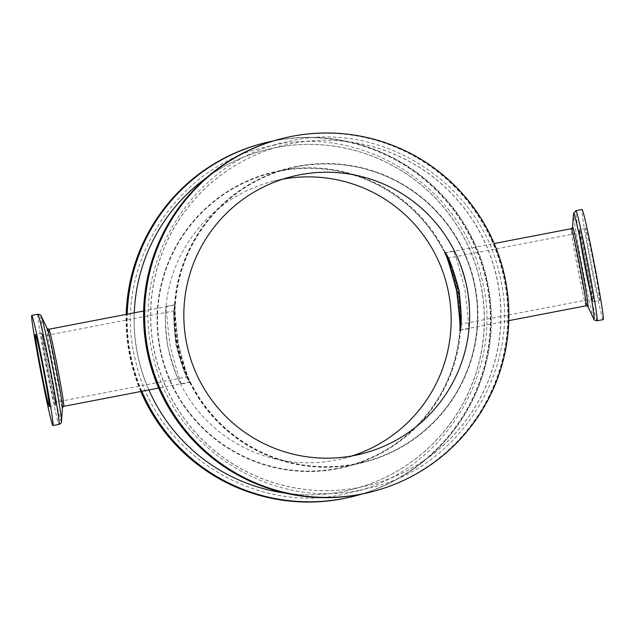 <?xml version="1.0" encoding="UTF-8"?>
<svg xmlns="http://www.w3.org/2000/svg" width="635" height="635" viewBox="0 0 635 635"><rect width="100%" height="100%" fill="white"/><g stroke="black" fill="none" stroke-linecap="round" stroke-linejoin="round"><path stroke-width="0.48" stroke-dasharray="3.17 2.38" d="M55.594 402.201A33.639 1.056 -100.9 0 0 50.26 368.935A33.639 1.056 -100.9 0 0 42.87 336.129L42.87 336.129A33.639 1.056 -100.9 0 0 48.196 369.395A33.639 1.056 -100.9 0 0 55.594 402.201L187.476 376.809L182.896 367.681L176.141 344.773L173.903 320.985L174.752 310.737L175.363 320.651L178.205 344.289L184.356 367.347L187.476 376.809M175.141 304.959C173.03 307.769 173.307 321.056 175.974 344.821C182.324 367.903 187 380.309 189.984 382.032L189.984 382.032C188.452 379.936 184.579 367.34 178.371 344.241C175.562 320.508 174.482 307.411 175.141 304.959L143.629 311.023M592.13 298.91L592.13 298.91A33.639 1.056 79.1 0 1 584.74 266.105A33.639 1.056 79.1 0 1 579.406 232.839L579.406 232.839A33.639 1.056 79.1 0 1 586.803 265.644A33.639 1.056 79.1 0 1 592.13 298.91L460.248 324.294M599.591 300.609L599.591 300.609A36.727 1.151 79.1 0 1 591.518 264.795A36.727 1.151 79.1 0 1 585.7 228.489A36.727 1.151 79.1 0 1 585.708 228.489A36.727 1.151 79.1 0 1 593.773 264.303A36.727 1.151 79.1 0 1 599.591 300.609L593.534 301.776A36.727 1.151 79.1 0 1 593.534 301.776A36.727 1.151 79.1 0 1 585.47 265.962A36.727 1.151 79.1 0 1 579.652 229.656L579.652 229.656A36.727 1.151 79.1 0 1 587.724 265.462A36.727 1.151 79.1 0 1 593.542 301.776C590.614 302.355 576.374 226.6 579.604 229.664L585.708 228.489M603.242 319.603A56.07 1.762 79.1 0 1 590.915 264.882A56.07 1.762 79.1 0 1 582.049 209.494M141.129 391.438A182.221 182.126 -104.1 0 1 126.508 314.317M264.366 142.978A182.221 182.126 -104.1 0 1 486.37 280.313A182.221 182.126 -104.1 0 1 353.012 496.475M370.769 492.022A182.221 182.126 75.9 0 0 504.261 275.892A182.221 182.126 75.9 0 0 282.115 138.533M264.493 142.946A182.221 182.126 -104.1 0 1 486.64 280.313A182.221 182.126 -104.1 0 1 353.147 496.443M141.875 391.295A182.221 182.126 -104.1 0 1 127.23 314.182M273.225 140.962A182.221 182.126 -104.1 0 1 486.148 276.074A182.221 182.126 -104.1 0 1 361.775 494.078M141.391 391.39A182.221 182.126 -104.1 0 1 126.762 314.269M276.027 147.558A175.212 175.125 -104.1 0 1 480.139 281.742A175.212 175.125 -104.1 0 1 342.289 491.665A175.212 175.125 -104.1 0 1 138.176 357.481A175.212 175.125 -104.1 0 1 276.027 147.558M206.288 177.856A175.212 175.125 -104.1 0 1 480.266 281.71A175.212 175.125 -104.1 0 1 285.361 493.133M280.067 170.64A151.805 151.725 -104.1 0 1 456.914 286.901A151.805 151.725 -104.1 0 1 337.479 468.773A151.805 151.725 -104.1 0 1 160.639 352.512A151.805 151.725 -104.1 0 1 280.067 170.64M280.456 170.545A151.805 151.725 -104.1 0 1 457.295 286.806A151.805 151.725 -104.1 0 1 337.868 468.678A151.805 151.725 -104.1 0 1 161.02 352.417A151.805 151.725 -104.1 0 1 280.456 170.545M140.819 391.501A182.221 182.126 -104.1 0 1 126.206 314.381M263.938 143.089A182.221 182.126 -104.1 0 1 486.085 280.456A182.221 182.126 -104.1 0 1 352.584 496.586M453.453 251.095L453.453 251.095C456.367 252.849 460.978 265.359 467.289 288.631C470.067 312.563 470.432 325.93 468.4 328.724L468.4 328.724C468.971 326.271 467.797 313.103 464.876 289.211C458.708 265.938 454.898 253.23 453.453 251.095L444.881 252.746M181.546 383.945C180.102 381.81 176.292 369.11 170.124 345.829C167.211 321.945 166.029 308.769 166.6 306.316L166.6 306.316C164.568 309.134 164.933 322.501 167.711 346.408C174.022 369.673 178.633 382.183 181.546 383.945L190.119 382.294C188.563 380.182 184.65 367.498 178.379 344.241C175.562 320.334 174.49 307.142 175.173 304.665L175.173 304.665C173.03 307.507 173.291 320.889 175.966 344.821C182.38 368.07 187.095 380.555 190.119 382.294L190.119 382.294M337.399 468.36A151.384 151.305 -104.1 0 1 161.044 352.425A151.384 151.305 -104.1 0 1 280.146 171.053A151.384 151.305 -104.1 0 1 456.501 286.988A151.384 151.305 -104.1 0 1 337.399 468.36M297.601 166.68A151.384 151.305 75.9 0 0 178.498 348.051A151.384 151.305 75.9 0 0 363.053 462.169A151.384 151.305 75.9 0 0 473.956 282.615A151.384 151.305 75.9 0 0 297.601 166.68M370.634 492.054A182.221 182.126 75.9 0 0 503.992 275.892A182.221 182.126 75.9 0 0 281.988 138.565M370.038 492.204A182.221 182.126 75.9 0 0 503.531 276.074A182.221 182.126 75.9 0 0 281.384 138.716M358.973 487.474A175.212 175.125 75.9 0 0 496.824 277.558A175.212 175.125 75.9 0 0 283.218 145.478A175.212 175.125 75.9 0 0 154.861 353.298A175.212 175.125 75.9 0 0 358.973 487.474M358.846 487.513A175.212 175.125 75.9 0 0 496.697 277.59A175.212 175.125 75.9 0 0 283.091 145.51A175.212 175.125 75.9 0 0 154.734 353.33A175.212 175.125 75.9 0 0 358.846 487.513M354.933 464.391A151.805 151.725 75.9 0 0 474.361 282.519A151.805 151.725 75.9 0 0 289.298 168.084A151.805 151.725 75.9 0 0 178.086 348.139A151.805 151.725 75.9 0 0 354.933 464.391M354.544 464.495A151.805 151.725 75.9 0 0 473.98 282.615A151.805 151.725 75.9 0 0 288.917 168.18A151.805 151.725 75.9 0 0 177.705 348.234A151.805 151.725 75.9 0 0 354.544 464.495M352.203 455.89A142.97 142.899 -104.1 0 1 168.743 350.734A142.97 142.899 -104.1 0 1 282.797 179.149M148.915 389.938A175.212 175.125 -104.1 0 1 134.287 312.825M48.879 329.263A39.251 1.23 -100.9 0 0 55.086 368.038A39.251 1.23 -100.9 0 0 63.714 406.344M47.244 328.589L47.244 328.597A40.497 1.27 -100.9 0 0 47.046 328.351A40.497 1.27 -100.9 0 0 53.467 368.419A40.497 1.27 -100.9 0 0 62.357 407.876A40.497 1.27 -100.9 0 0 62.452 407.575L62.452 407.575M41.212 316.103A53.991 1.699 -100.9 0 0 40.942 315.778A53.991 1.699 -100.9 0 0 49.506 369.205A53.991 1.699 -100.9 0 0 61.365 421.807A53.991 1.699 -100.9 0 0 61.484 421.41M37.894 314.246A56.07 1.762 -100.9 0 0 46.768 369.641A56.07 1.762 -100.9 0 0 59.095 424.363M49.292 406.551L55.348 405.384A36.727 1.151 -100.9 0 0 49.53 369.07A36.727 1.151 -100.9 0 0 41.465 333.264A36.727 1.151 -100.9 0 0 41.458 333.264A36.727 1.151 -100.9 0 0 47.276 369.57A36.727 1.151 -100.9 0 0 55.348 405.384L55.396 405.376C58.198 404.987 43.474 329.208 41.465 333.264L35.409 334.423M56.015 404.4A35.885 1.127 -100.9 0 0 50.324 368.887A35.885 1.127 -100.9 0 0 42.442 333.931A35.885 1.127 -100.9 0 0 48.133 369.435A35.885 1.127 -100.9 0 0 56.015 404.4M586.121 305.776A39.251 1.23 79.1 0 1 577.493 267.47A39.251 1.23 79.1 0 1 571.278 228.695M587.756 306.443L587.756 306.451A40.497 1.27 79.1 0 1 587.756 306.443A40.497 1.27 79.1 0 1 579.049 267.168A40.497 1.27 79.1 0 1 572.548 227.465A40.497 1.27 79.1 0 1 572.548 227.457L572.548 227.457M592.558 301.109A35.885 1.127 79.1 0 1 584.676 266.144A35.885 1.127 79.1 0 1 578.985 230.64A35.885 1.127 79.1 0 1 586.867 265.597A35.885 1.127 79.1 0 1 592.558 301.109M597.098 320.786A56.07 1.762 79.1 0 1 584.771 266.065A56.07 1.762 79.1 0 1 575.905 210.677M593.788 318.929A53.991 1.699 79.1 0 1 582.184 266.565A53.991 1.699 79.1 0 1 573.516 213.63M174.752 310.737L42.87 336.129M189.984 382.032L158.679 388.064M445.167 252.976L494.181 243.538M459.994 330.057L508.794 320.659M447.524 258.231L579.406 232.839M275.026 144.923L265.382 147.058C173.109 167.727 111.181 270.192 135.755 361.561C155.257 451.572 252.397 514.096 342.352 494.53L351.988 492.395C444.27 471.726 506.198 369.268 481.624 277.9C462.121 187.889 364.974 125.365 275.026 144.923M359.974 490.109C270.026 509.675 172.879 447.151 153.376 357.14C128.802 265.771 190.73 163.306 283.012 142.645L292.648 140.51C382.603 120.944 479.742 183.467 499.245 273.479C523.819 364.847 461.891 467.312 369.618 487.974L359.974 490.109M175.173 304.665L166.6 306.316M271.947 172.871L289.401 168.497M343.043 458.518L361.521 453.882M273.479 181.158L291.957 176.522M345.599 466.542L363.053 462.169M468.4 328.724L459.827 330.375"/><path stroke-width="0.95" d="M31.75 315.428A56.07 1.762 -100.9 0 0 40.632 370.872A56.07 1.762 -100.9 0 0 52.951 425.545L52.951 425.545A56.07 1.762 -100.9 0 0 44.069 370.11A56.07 1.762 -100.9 0 0 31.75 315.428L37.894 314.246A56.07 1.762 -100.9 0 1 50.213 368.927A56.07 1.762 -100.9 0 1 59.095 424.363L52.951 425.545M49.3 406.551A36.727 1.151 -100.9 0 0 43.482 370.237A36.727 1.151 -100.9 0 0 35.409 334.423L35.409 334.423A36.727 1.151 -100.9 0 0 41.227 370.737A36.727 1.151 -100.9 0 0 49.292 406.551A36.727 1.151 -100.9 0 0 49.3 406.551M447.524 258.231L450.644 267.7L456.787 290.719L459.637 314.396L460.248 324.294L461.097 314.079L458.859 290.29L452.112 267.383L447.524 258.231M445.016 253L445.016 253C448.008 254.746 452.676 267.144 459.018 290.187C461.693 313.992 461.97 327.287 459.859 330.081L459.851 330.081C460.518 327.644 459.438 314.555 456.628 290.814C450.421 267.724 446.556 255.119 445.016 253L445.167 252.976M575.905 210.677L582.049 209.494A56.07 1.762 79.1 0 1 594.368 264.168A56.07 1.762 79.1 0 1 603.25 319.603L603.25 319.603A56.07 1.762 79.1 0 1 603.242 319.603L597.106 320.786A56.07 1.762 79.1 0 1 597.098 320.786A56.07 1.762 79.1 0 0 588.224 265.351A56.07 1.762 79.1 0 0 575.905 210.677L573.516 213.63A53.991 1.699 79.1 0 1 573.635 213.225A53.991 1.699 79.1 0 1 585.494 265.827A53.991 1.699 79.1 0 1 594.058 319.262A53.991 1.699 79.1 0 1 593.788 318.929C593.765 319.889 594.868 320.508 597.106 320.786M353.012 496.475A182.221 182.126 -104.1 0 1 141.129 391.438M126.508 314.317A182.221 182.126 -104.1 0 1 264.231 143.018A182.221 182.126 -104.1 0 1 264.366 142.978M282.416 138.454L282.115 138.533A182.221 182.126 75.9 0 0 148.622 354.655A182.221 182.126 75.9 0 0 370.769 492.022L371.062 491.95A182.221 182.126 75.9 0 0 504.563 275.82A182.221 182.126 75.9 0 0 282.416 138.454A182.221 182.126 75.9 0 0 148.915 354.584A182.221 182.126 75.9 0 0 371.062 491.95M361.775 494.078A182.221 182.126 -104.1 0 1 353.616 496.324L353.147 496.443A182.221 182.126 -104.1 0 1 141.391 391.39M353.616 496.324A182.221 182.126 -104.1 0 1 141.875 391.295M127.23 314.182A182.221 182.126 -104.1 0 1 273.225 140.962M126.762 314.269A182.221 182.126 -104.1 0 1 264.493 142.946L264.962 142.835M352.885 496.506L352.584 496.586A182.221 182.126 -104.1 0 1 140.819 391.501M126.206 314.381A182.221 182.126 -104.1 0 1 263.938 143.089L264.231 143.018M444.881 252.746L444.881 252.746C447.913 254.5 452.628 266.978 459.026 290.187C461.708 314.158 461.978 327.557 459.827 330.375L459.827 330.375C460.51 327.914 459.438 314.73 456.621 290.814C450.358 267.557 446.445 254.873 444.881 252.746M281.988 138.565A182.221 182.126 75.9 0 0 281.853 138.597A182.221 182.126 75.9 0 0 148.36 354.727A182.221 182.126 75.9 0 0 370.634 492.054M281.853 138.597L281.384 138.716A182.221 182.126 75.9 0 0 147.891 354.838A182.221 182.126 75.9 0 0 370.038 492.204L370.507 492.085M353.774 455.597A142.97 142.899 75.9 0 0 466.257 284.305A142.97 142.899 75.9 0 0 291.957 176.522A142.97 142.899 75.9 0 0 187.214 346.099A142.97 142.899 75.9 0 0 353.774 455.597M282.797 179.149A142.97 142.899 -104.1 0 1 446.873 285.075A142.97 142.899 -104.1 0 1 352.203 455.89M285.361 493.133A175.212 175.125 -104.1 0 1 148.915 389.938M134.287 312.825A175.212 175.125 -104.1 0 1 206.288 177.856M158.679 388.064L63.714 406.344A39.251 1.23 -100.9 0 0 63.722 406.344A39.251 1.23 -100.9 0 0 57.499 367.538A39.251 1.23 -100.9 0 0 48.879 329.263L47.244 328.581M63.714 406.344L62.452 407.583A40.497 1.27 -100.9 0 0 55.951 367.871A40.497 1.27 -100.9 0 0 47.244 328.597L41.212 316.103C41.235 315.151 40.132 314.531 37.894 314.246M59.095 424.363L59.245 424.331C61 423.442 61.746 422.473 61.484 421.41A53.991 1.699 -100.9 0 0 52.816 368.475A53.991 1.699 -100.9 0 0 41.212 316.103M571.278 228.695A39.251 1.23 79.1 0 1 571.286 228.695A39.251 1.23 79.1 0 1 579.906 266.97A39.251 1.23 79.1 0 1 586.121 305.776L587.756 306.443M494.181 243.538L571.286 228.695L572.548 227.457A40.497 1.27 79.1 0 1 572.643 227.163A40.497 1.27 79.1 0 1 581.533 266.621A40.497 1.27 79.1 0 1 587.954 306.689A40.497 1.27 79.1 0 1 587.756 306.451L593.788 318.929M62.452 407.575L61.484 421.41M143.629 311.023L48.879 329.263M572.548 227.457L573.516 213.63M508.794 320.659L586.121 305.776"/></g></svg>
